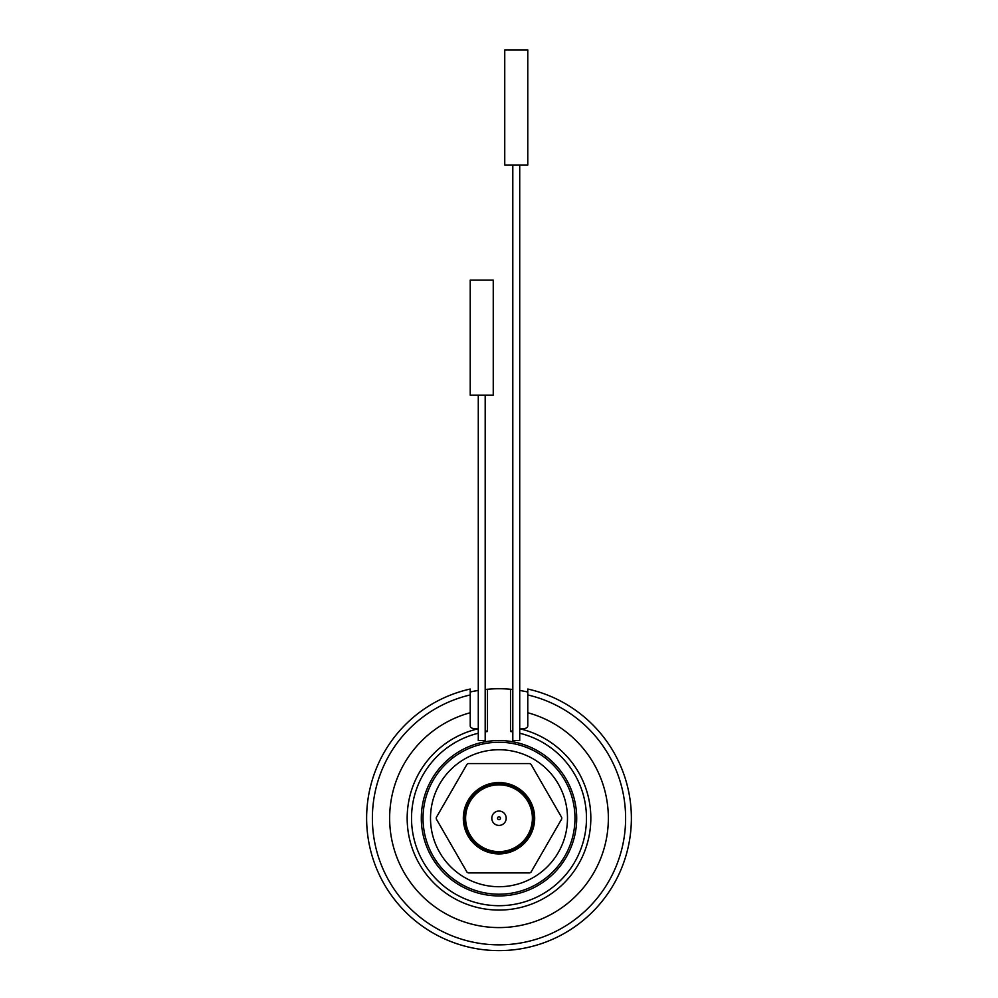 <?xml version="1.0" encoding="UTF-8"?>
<svg xmlns="http://www.w3.org/2000/svg" width="998" height="998" viewBox="0 0 998 998"><rect width="100%" height="100%" fill="white"/><g stroke="black" fill="none" stroke-linecap="round" stroke-linejoin="round"><path stroke-width="1.5" d="M519.721 165.007L519.721 740.541L512.81 740.541L512.81 165.007M470.22 280.114L493.249 280.114L493.249 395.22L470.22 395.22L470.22 280.114M504.751 49.9L527.78 49.9L527.78 165.007L504.751 165.007L504.751 49.9M497.565 818.235A1.435 1.435 0 0 1 499.724 816.988A1.435 1.435 0 0 1 499.724 819.483A1.435 1.435 0 0 1 497.565 818.235M467.027 872.202L436.276 818.934A62.737 62.737 0 0 1 436.276 817.537L467.027 764.256A62.737 62.737 0 0 1 468.237 763.557L529.763 763.557A62.737 62.737 0 0 1 530.973 764.256L561.724 817.537A62.737 62.737 0 0 1 561.724 818.934L530.973 872.202A62.737 62.737 0 0 1 529.763 872.913L468.237 872.913A62.737 62.737 0 0 1 467.027 872.202M470.22 691.976L478.279 690.404A129.49 129.49 0 0 0 470.22 691.976L470.22 694.932A126.621 126.621 0 0 0 394.497 889.729A126.621 126.621 0 0 0 603.503 889.729A126.621 126.621 0 0 0 527.78 694.932L527.78 689.032A132.372 132.372 0 0 1 608.506 892.611A132.372 132.372 0 0 1 389.494 892.611A132.372 132.372 0 0 1 470.22 689.032L470.22 712.734A109.343 109.343 0 0 0 409.517 881.084A109.343 109.343 0 0 0 588.483 881.084A109.343 109.343 0 0 0 527.78 712.734L527.78 725.97C527.705 727.929 525.247 728.914 520.42 728.927L519.721 728.952M485.19 731.846A87.475 87.475 0 0 1 487.486 731.509L487.486 689.256A129.49 129.49 0 0 0 485.19 689.481L487.486 689.256A129.49 129.49 0 0 1 510.514 689.256L512.81 689.481A129.49 129.49 0 0 0 510.514 689.256L510.514 731.509A87.475 87.475 0 0 1 512.81 731.846M519.721 690.404L527.78 691.976L527.78 725.97M512.81 730.648L510.514 731.509M487.486 731.509L485.19 730.648M478.279 728.952L477.58 728.927C472.753 728.914 470.308 727.929 470.22 725.97L470.22 712.734L470.22 725.97M421.306 818.235A77.694 77.694 0 0 1 499 740.541A77.694 77.694 0 0 1 576.694 818.235A77.694 77.694 0 0 1 499 895.93A77.694 77.694 0 0 1 421.306 818.235M423.027 818.235A75.973 75.973 0 0 0 536.986 884.028A75.973 75.973 0 0 0 536.986 752.442A75.973 75.973 0 0 0 423.027 818.235M567.488 818.235A68.488 68.488 0 0 0 464.756 758.917A68.488 68.488 0 0 0 464.756 877.541A68.488 68.488 0 0 0 567.488 818.235M506.198 818.235A7.198 7.198 0 0 0 495.407 811.998A7.198 7.198 0 0 0 495.407 824.46A7.198 7.198 0 0 0 506.198 818.235M464.469 818.235A34.531 34.531 0 0 1 516.265 788.333A34.531 34.531 0 0 1 516.265 848.138A34.531 34.531 0 0 1 464.469 818.235A34.531 34.531 0 0 1 516.265 788.333A34.531 34.531 0 0 1 516.265 848.138A34.531 34.531 0 0 1 464.469 818.235M485.19 395.22L485.19 740.541L478.279 740.541L478.279 395.22M463.322 818.235A35.679 35.679 0 0 1 516.839 787.335A35.679 35.679 0 0 1 516.839 849.136A35.679 35.679 0 0 1 463.322 818.235M520.42 728.927A91.841 91.841 0 0 1 574.686 870.244A91.841 91.841 0 0 1 423.314 870.244A91.841 91.841 0 0 1 477.58 728.927M519.721 733.243A87.475 87.475 0 0 1 571.031 867.861A87.475 87.475 0 0 1 426.969 867.861A87.475 87.475 0 0 1 478.279 733.243M465.617 818.235A33.383 33.383 0 0 0 515.692 847.14A33.383 33.383 0 0 0 515.692 789.318A33.383 33.383 0 0 0 465.617 818.235"/></g></svg>
